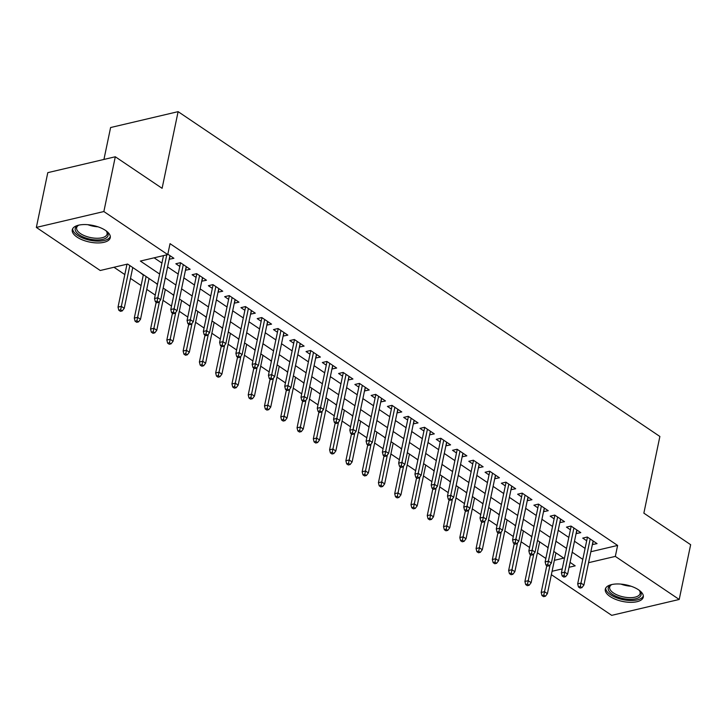 <?xml version="1.0" encoding="UTF-8"?>
<svg xmlns="http://www.w3.org/2000/svg" width="727" height="727" viewBox="0 0 727 727"><rect width="100%" height="100%" fill="white"/><g stroke="black" fill="none" stroke-linecap="round" stroke-linejoin="round"><path stroke-width="1.09" d="M105.497 230.404A19.402 8.47 11.8 0 1 110.259 237.72A19.402 8.47 11.8 0 1 97.245 242.936A19.402 8.47 11.8 0 1 77.035 237.102A19.402 8.47 11.8 0 1 72.273 229.777A19.402 8.47 11.8 0 1 85.286 224.561A19.402 8.47 11.8 0 1 105.497 230.404M638.524 589.797A19.402 8.47 11.8 0 1 643.286 597.112A19.402 8.47 11.8 0 1 630.273 602.329A19.402 8.47 11.8 0 1 610.062 596.494A19.402 8.47 11.8 0 1 605.3 589.179A19.402 8.47 11.8 0 1 618.313 583.963A19.402 8.47 11.8 0 1 638.524 589.797M103.934 159.449L110.604 127.534L178.115 111.649L659.88 436.473L643.858 513.153L690.65 544.696L679.209 599.466L611.698 615.351L551.366 574.675M113.975 267.263L124.817 274.579M130.487 278.405L141.093 285.557M146.763 289.373L155.233 295.089M163.039 300.351L171.508 306.067M179.315 311.32L187.784 317.036M195.59 322.297L204.06 328.013M211.866 333.275L220.336 338.982M228.142 344.244L236.611 349.96M244.417 355.221L252.887 360.928M260.693 366.19L269.163 371.906M276.969 377.168L285.438 382.884M293.245 388.145L301.714 393.852M309.52 399.114L317.99 404.83M325.796 410.092L334.266 415.799M342.072 421.06L350.541 426.776M358.347 432.038L366.817 437.754M374.623 443.007L383.093 448.723M390.899 453.984L399.368 459.7M407.175 464.962L415.644 470.669M423.45 475.931L431.92 481.647M439.726 486.908L448.195 492.615M456.002 497.877L464.471 503.593M472.277 508.855L480.747 514.571M488.553 519.832L497.023 525.539M504.829 530.801L513.298 536.517M521.105 541.779L529.574 547.486M537.38 552.747L545.85 558.463M157.505 284.221L127.607 264.055L100.235 270.499L36.35 227.424L103.861 211.539L167.746 254.614L140.375 261.057L159.631 274.043M103.861 211.539L115.302 156.768L47.791 172.653L36.35 227.424M169.182 259.266L173.898 258.294L167.828 254.205M185.458 270.244L190.174 269.272L180.405 262.683L175.843 263.756L179.796 266.418M201.733 281.213L206.45 280.24L196.681 273.661L192.119 274.733L196.072 277.396M218.009 292.19L222.726 291.218L212.956 284.63L208.395 285.702L212.348 288.365M234.285 303.168L239.001 302.187L229.232 295.607L224.67 296.68L228.623 299.342M250.561 314.137L255.277 313.164L245.508 306.576L240.946 307.657L244.899 310.32M266.836 325.114L271.553 324.142L261.784 317.554L257.222 318.626L261.175 321.289M283.112 336.083L287.828 335.111L278.059 328.531L273.497 329.604L277.45 332.266M299.388 347.061L304.104 346.088L294.335 339.5L289.773 340.572L293.726 343.235M315.663 358.029L320.38 357.057L310.611 350.478L306.049 351.55L310.002 354.213M331.939 369.007L336.656 368.035L326.886 361.446L322.325 362.519L326.278 365.19M348.215 379.985L352.931 379.012L343.162 372.424L338.6 373.496L342.553 376.159M364.491 390.953L369.207 389.981L359.438 383.402L354.876 384.474L358.829 387.137M380.766 401.931L385.474 400.959L375.714 394.37L371.152 395.443L375.105 398.105M397.042 412.9L401.749 411.927L391.989 405.348L387.427 406.42L391.38 409.083M413.318 423.877L418.025 422.905L408.265 416.317L403.703 417.389L407.656 420.052M429.593 434.855L434.301 433.874L424.541 427.294L419.979 428.367L423.932 431.029M445.869 445.824L450.576 444.851L440.816 438.263L436.255 439.344L440.208 442.007M462.145 456.801L466.852 455.829L457.092 449.241L452.53 450.313L456.483 452.976M478.421 467.77L483.128 466.798L473.368 460.218L468.806 461.291L472.759 463.953M494.696 478.748L499.404 477.775L489.644 471.187L485.082 472.259L489.035 474.922M510.972 489.716L515.679 488.744L505.919 482.165L501.357 483.237L505.31 485.9M527.248 500.694L531.955 499.722L522.195 493.133L517.633 494.206L521.586 496.877M543.523 511.672L548.231 510.699L538.471 504.111L533.909 505.183L537.862 507.846M559.799 522.64L564.506 521.668L554.746 515.089L550.185 516.161L554.138 518.824M576.075 533.618L580.782 532.646L571.022 526.057L566.46 527.13L570.413 529.792M546.64 546.595L548.058 547.913M530.365 535.626L531.782 536.944M514.089 524.649L515.507 525.966M497.813 513.68L499.231 514.998M481.538 502.702L482.955 504.02M465.262 491.725L466.679 493.042M448.986 480.756L450.404 482.074M432.71 469.778L434.128 471.096M416.435 458.81L417.852 460.127M400.159 447.832L401.577 449.15M383.883 436.854L385.301 438.181M367.608 425.886L369.025 427.203M351.332 414.908L352.749 416.226M335.056 403.939L336.474 405.257M318.78 392.962L320.198 394.279M302.505 381.993L303.922 383.311M286.229 371.015L287.647 372.333M269.953 360.038L271.371 361.355M253.678 349.069L255.095 350.387M237.402 338.091L238.82 339.409M221.126 327.123L222.544 328.44M204.85 316.145L206.268 317.463M188.575 305.167L189.992 306.494M172.299 294.199L173.717 295.516M156.023 283.221L157.441 284.539M139.748 272.252L143.301 275.006M554.365 560.326L563.734 558.118M133.241 267.863L132.687 267.854M590.86 551.738L617.614 545.441L170.036 243.663L167.746 254.614M154.115 257.821L161.921 263.083M167.592 266.909L178.197 274.061M183.867 277.878L194.472 285.029M200.143 288.855L210.748 296.007M216.419 299.824L227.024 306.976M232.695 310.802L243.3 317.953M248.97 321.779L259.575 328.931M265.246 332.748L275.851 339.9M281.522 343.726L292.127 350.877M297.797 354.694L308.402 361.846M314.073 365.672L324.678 372.824M330.349 376.641L340.954 383.801M346.625 387.618L357.23 394.77M362.9 398.596L373.505 405.748M379.176 409.565L389.781 416.716M395.452 420.542L406.057 427.694M411.727 431.511L422.332 438.672M428.003 442.489L438.608 449.64M444.279 453.466L454.884 460.618M460.554 464.435L471.16 471.587M476.83 475.413L487.435 482.564M493.106 486.381L503.711 493.533M509.382 497.359L519.987 504.511M525.657 508.327L536.262 515.488M541.933 519.305L552.538 526.457M558.209 530.283L568.814 537.435M574.484 541.251L585.09 548.403M592.351 544.587L597.058 543.614L587.298 537.035L582.736 538.107L586.689 540.77M115.302 156.768L162.103 188.32L178.115 111.649M617.614 545.441L615.324 556.4L679.209 599.466M588.57 562.689L615.324 556.4M165.302 277.859L175.907 285.011M181.577 288.837L192.182 295.989M197.853 299.806L208.458 306.958M214.129 310.783L224.734 317.935M230.404 321.752L241.01 328.904M246.68 332.73L257.285 339.882M262.956 343.707L273.561 350.859M279.232 354.676L289.837 361.828M295.507 365.654L306.112 372.806M311.783 376.622L322.388 383.774M328.059 387.6L338.664 394.752M344.334 398.569L354.94 405.73M360.61 409.546L371.215 416.698M376.886 420.524L387.491 427.676M393.162 431.493L403.767 438.645M409.437 442.47L420.042 449.622M425.713 453.439L436.318 460.591M441.989 464.417L452.594 471.569M458.264 475.394L468.87 482.546M474.54 486.363L485.145 493.515M490.816 497.341L501.421 504.493M507.092 508.309L517.697 515.461M523.367 519.287L533.972 526.439M539.643 530.256L550.248 537.417M555.919 541.233L566.524 548.385M572.194 552.211L582.8 559.363M569.041 567.287L575.184 565.842L570.068 562.389M564.397 558.572L553.792 551.42M548.122 547.595L537.517 540.443M531.846 536.626L521.241 529.465M515.57 525.648L504.965 518.496M499.295 514.671L488.689 507.519M483.019 503.702L472.414 496.55M466.743 492.724L456.138 485.572M450.467 481.756L439.862 474.604M434.192 470.778L423.587 463.626M417.916 459.8L407.311 452.648M401.64 448.832L391.035 441.68M385.365 437.854L374.759 430.702M369.089 426.885L358.484 419.733M352.813 415.908L342.208 408.756M336.537 404.939L325.932 397.778M320.262 393.961L309.657 386.809M303.986 382.984L293.381 375.832M287.71 372.015L277.105 364.863M271.435 361.037L260.829 353.885M255.159 350.069L244.554 342.908M238.883 339.091L228.278 331.939M222.607 328.113L212.002 320.961M206.332 317.145L195.727 309.993M190.056 306.167L179.451 299.015M173.78 295.198L163.175 288.046M552.075 571.277L562.244 568.887M593.259 541.052L592.496 544.687M576.984 530.083L576.22 533.718M560.708 519.105L559.944 522.74M544.432 508.128L543.669 511.772M528.156 497.159L527.393 500.794M511.881 486.181L511.117 489.816M495.605 475.213L494.842 478.848M479.329 464.235L478.566 467.87M463.054 453.266L462.29 456.901M446.778 442.289L446.014 445.924M430.502 431.311L429.739 434.955M414.226 420.342L413.472 423.977M397.951 409.365L397.196 413M381.675 398.396L380.921 402.031M365.399 387.418L364.645 391.053M349.124 376.441L348.369 380.085M332.848 365.472L332.094 369.107M316.572 354.494L315.818 358.129M300.296 343.526L299.542 347.161M284.021 332.548L283.266 336.183M267.745 321.57L266.991 325.214M251.469 310.602L250.715 314.237M235.194 299.624L234.439 303.268M218.918 288.655L218.164 292.29M202.642 277.678L201.888 281.313M186.366 266.709L185.612 270.344M170.091 255.731L169.336 259.366M587.443 537.135L577.683 583.854L580.964 583.081L590.179 538.98M580.291 586.544L578.465 586.971L580.101 588.07L581.918 587.643L580.291 586.544L580.964 583.081L583.899 585.062L593.114 540.952M577.683 583.854L578.465 586.971M581.918 587.643L583.899 585.062M541.978 595.558L543.605 596.658L545.432 596.222L543.796 595.131L541.978 595.558L541.188 592.441L544.478 591.669L547.404 593.641L555.928 552.856M543.796 595.131L550.103 564.734M541.188 592.441L546.795 565.615M547.404 593.641L545.432 596.222M639.078 590.179A16.794 7.334 11.8 0 1 639.76 590.915A16.794 7.334 11.8 0 1 633.59 599.157A16.794 7.334 11.8 0 1 612.343 594.295A16.794 7.334 11.8 0 1 611.016 584.908A16.794 7.334 11.8 0 1 611.934 584.508M611.68 584.608A15.549 6.788 -168.2 0 0 609.671 587.116A15.549 6.788 -168.2 0 0 613.479 592.978A15.549 6.788 -168.2 0 0 629.673 597.658A15.549 6.788 -168.2 0 0 640.105 593.477A15.549 6.788 -168.2 0 0 639.269 590.379M605.709 588.088A19.275 8.415 -168.2 0 0 610.516 594.722A19.275 8.415 -168.2 0 0 629.909 600.502A19.275 8.415 -168.2 0 0 643.34 595.949M106.051 230.786A16.794 7.334 11.8 0 1 106.733 231.522A16.794 7.334 11.8 0 1 107.305 236.966A16.794 7.334 11.8 0 1 86.458 238.211A16.794 7.334 11.8 0 1 75.962 227.033A16.794 7.334 11.8 0 1 77.989 225.515A16.794 7.334 11.8 0 1 78.907 225.116M78.652 225.216A15.549 6.788 -168.2 0 0 77.353 226.306A15.549 6.788 -168.2 0 0 76.644 227.724A15.549 6.788 -168.2 0 0 88.749 237.138A15.549 6.788 -168.2 0 0 106.369 235.503A15.549 6.788 -168.2 0 0 107.078 234.085A15.549 6.788 -168.2 0 0 106.242 230.977M72.682 228.696A19.275 8.415 -168.2 0 0 88.485 239.91A19.275 8.415 -168.2 0 0 109.623 237.702A19.275 8.415 -168.2 0 0 110.313 236.557M571.168 526.157L561.408 572.885L564.688 572.113L573.903 528.002M564.016 575.566L562.189 575.993L563.825 577.093L565.642 576.665L564.016 575.566L564.688 572.113L567.623 574.085L576.838 529.983M561.408 572.885L562.189 575.993M565.642 576.665L567.623 574.085M554.892 515.189L545.132 561.907L548.412 561.135L557.627 517.033M547.74 564.597L545.913 565.024L547.549 566.124L549.367 565.688L547.74 564.597L548.412 561.135L551.348 563.107L560.562 519.005M545.132 561.907L545.913 565.024M549.367 565.688L551.348 563.107M538.616 504.211L528.856 550.93L532.137 550.157L541.351 506.056M531.464 553.62L529.647 554.047L531.273 555.146L533.091 554.719L531.464 553.62L532.137 550.157L535.072 552.138L544.287 508.028M528.856 550.93L529.647 554.047M533.091 554.719L535.072 552.138M522.34 493.233L512.58 539.961L515.861 539.189L525.076 495.078M515.189 542.642L513.371 543.078L514.998 544.169L516.815 543.741L515.189 542.642L515.861 539.189L518.796 541.161L528.011 497.059M512.58 539.961L513.371 543.078M516.815 543.741L518.796 541.161M525.703 584.581L527.329 585.68L529.156 585.253L527.52 584.154L525.703 584.581L524.912 581.473L528.202 580.7L531.128 582.672L539.652 541.879M527.52 584.154L533.827 553.765M524.912 581.473L530.519 554.637M531.128 582.672L529.156 585.253M509.427 573.612L511.054 574.712L512.88 574.275L511.245 573.185L509.427 573.612L508.636 570.495L511.926 569.723L514.852 571.695L523.376 530.91M511.245 573.185L517.551 542.787M508.636 570.495L514.243 543.669M514.852 571.695L512.88 574.275M493.151 562.634L494.778 563.734L496.605 563.307L494.969 562.207L493.151 562.634L492.361 559.517L495.65 558.745L498.577 560.726L507.101 519.932M494.969 562.207L501.276 531.819M492.361 559.517L497.968 532.691M498.577 560.726L496.605 563.307M476.876 551.666L478.502 552.756L480.329 552.329L478.693 551.23L476.876 551.666L476.085 548.549L479.375 547.776L482.301 549.748L490.825 508.964M478.693 551.23L485 520.841M476.085 548.549L481.692 521.722M482.301 549.748L480.329 552.329M506.065 482.265L496.305 528.983L499.585 528.211L508.8 484.109M498.913 531.673L497.095 532.1L498.722 533.2L500.539 532.773L498.913 531.673L499.585 528.211L502.521 530.192L511.735 486.081M496.305 528.983L497.095 532.1M500.539 532.773L502.521 530.192M460.6 540.688L462.227 541.788L464.053 541.361L462.417 540.261L460.6 540.688L459.809 537.571L463.099 536.799L466.025 538.78L474.549 497.986M462.417 540.261L468.724 509.872M459.809 537.571L465.416 510.745M466.025 538.78L464.053 541.361M489.789 471.287L480.029 518.015L483.31 517.242L492.524 473.132M482.637 520.696L480.82 521.132L482.446 522.222L484.264 521.795L482.637 520.696L483.31 517.242L486.245 519.214L495.46 475.113M480.029 518.015L480.82 521.132M484.264 521.795L486.245 519.214M444.324 529.71L445.951 530.81L447.777 530.383L446.142 529.283L444.324 529.71L443.534 526.602L446.823 525.83L449.749 527.802L458.274 487.017M446.142 529.283L452.448 498.895M443.534 526.602L449.141 499.767M449.749 527.802L447.777 530.383M473.513 460.318L463.753 507.037L467.034 506.265L476.249 462.163M466.361 509.727L464.544 510.154L466.171 511.254L467.988 510.817L466.361 509.727L467.034 506.265L469.969 508.237L479.184 464.135M463.753 507.037L464.544 510.154M467.988 510.817L469.969 508.237M428.049 518.742L429.675 519.841L431.502 519.405L429.866 518.315L428.049 518.742L427.258 515.625L430.548 514.852L433.474 516.824L441.998 476.04M429.866 518.315L436.173 487.917M427.258 515.625L432.865 488.798M433.474 516.824L431.502 519.405M457.238 449.341L447.478 496.068L450.758 495.296L459.973 451.185M450.086 498.749L448.268 499.176L449.895 500.276L451.712 499.849L450.086 498.749L450.758 495.296L453.693 497.268L462.908 453.166M447.478 496.068L448.268 499.176M451.712 499.849L453.693 497.268M411.773 507.764L413.399 508.864L415.226 508.437L413.59 507.337L411.773 507.764L410.982 504.647L414.272 503.875L417.198 505.856L425.722 465.062M413.59 507.337L419.897 476.948M410.982 504.647L416.589 477.821M417.198 505.856L415.226 508.437M440.962 438.363L431.202 485.091L434.482 484.318L443.697 440.217M433.81 487.781L431.992 488.208L433.619 489.307L435.437 488.871L433.81 487.781L434.482 484.318L437.418 486.29L446.632 442.189M431.202 485.091L431.992 488.208M435.437 488.871L437.418 486.29M395.497 496.795L397.124 497.886L398.95 497.459L397.315 496.359L395.497 496.795L394.706 493.678L397.996 492.906L400.922 494.878L409.446 454.093M397.315 496.359L403.621 465.971M394.706 493.678L400.313 466.852M400.922 494.878L398.95 497.459M424.686 427.394L414.926 474.113L418.207 473.341L427.421 429.239M417.534 476.803L415.717 477.23L417.343 478.33L419.161 477.903L417.534 476.803L418.207 473.341L421.142 475.322L430.357 431.211M414.926 474.113L415.717 477.23M419.161 477.903L421.142 475.322M379.221 485.818L380.848 486.917L382.675 486.49L381.039 485.391L379.221 485.818L378.431 482.701L381.72 481.928L384.647 483.909L393.171 443.116M381.039 485.391L387.346 455.002M378.431 482.701L384.038 455.874M384.647 483.909L382.675 486.49M408.41 416.417L398.65 463.144L401.94 462.372L411.146 418.261M401.259 465.825L399.441 466.261L401.068 467.352L402.885 466.925L401.259 465.825L401.94 462.372L404.866 464.344L414.081 420.242M398.65 463.144L399.441 466.261M402.885 466.925L404.866 464.344M362.946 474.849L364.572 475.94L366.399 475.513L364.763 474.413L362.946 474.849L362.155 471.732L365.445 470.96L368.371 472.932L376.895 432.147M364.763 474.413L371.07 444.024M362.155 471.732L367.762 444.897M368.371 472.932L366.399 475.513M392.135 405.448L382.375 452.167L385.664 451.394L394.87 407.293M384.983 454.857L383.165 455.284L384.792 456.383L386.61 455.956L384.983 454.857L385.664 451.394L388.591 453.375L397.805 409.265M382.375 452.167L383.165 455.284M386.61 455.956L388.591 453.375M346.67 463.871L348.297 464.971L350.123 464.535L348.487 463.444L346.67 463.871L345.879 460.754L349.169 459.982L352.095 461.954L360.619 421.169M348.487 463.444L354.794 433.047M345.879 460.754L351.486 433.928M352.095 461.954L350.123 464.535M330.394 452.894L332.021 453.993L333.847 453.566L332.221 452.467L330.394 452.894L329.604 449.786L332.893 449.013L335.819 450.985L344.344 410.192M332.221 452.467L338.518 422.078M329.604 449.786L335.211 422.95M335.819 450.985L333.847 453.566M314.119 441.925L315.745 443.025L317.572 442.589L315.945 441.498L314.119 441.925L313.328 438.808L316.618 438.036L319.544 440.008L328.068 399.223M315.945 441.498L322.243 411.1M313.328 438.808L318.935 411.982M319.544 440.008L317.572 442.589M375.859 394.47L366.099 441.198L369.389 440.426L378.594 396.315M368.707 443.879L366.89 444.306L368.516 445.406L370.334 444.979L368.707 443.879L369.389 440.426L372.315 442.398L381.53 398.296M366.099 441.198L366.89 444.306M370.334 444.979L372.315 442.398M359.583 383.502L349.823 430.22L353.113 429.448L362.319 385.346M352.431 432.91L350.614 433.337L352.241 434.437L354.058 434.001L352.431 432.91L353.113 429.448L356.039 431.42L365.254 387.318M349.823 430.22L350.614 433.337M354.058 434.001L356.039 431.42M343.308 372.524L333.548 419.243L336.837 418.47L346.043 374.369M336.156 421.933L334.338 422.36L335.965 423.459L337.782 423.032L336.156 421.933L336.837 418.47L339.763 420.451L348.978 376.341M333.548 419.243L334.338 422.36M337.782 423.032L339.763 420.451M297.843 430.947L299.469 432.047L301.296 431.62L299.669 430.52L297.843 430.947L297.052 427.83L300.342 427.058L303.268 429.039L311.792 388.245M299.669 430.52L305.967 400.132M297.052 427.83L302.659 401.004M303.268 429.039L301.296 431.62M327.032 361.546L317.272 408.274L320.562 407.502L329.767 363.391M319.88 410.955L318.062 411.391L319.689 412.482L321.507 412.055L319.88 410.955L320.562 407.502L323.488 409.474L332.702 365.372M317.272 408.274L318.062 411.391M321.507 412.055L323.488 409.474M281.567 419.979L283.194 421.069L285.02 420.642L283.394 419.543L281.567 419.979L280.776 416.862L284.066 416.089L286.992 418.061L295.516 377.277M283.394 419.543L289.691 389.154M280.776 416.862L286.383 390.035M286.992 418.061L285.02 420.642M310.756 350.578L300.996 397.296L304.286 396.524L313.491 352.422M303.604 399.986L301.787 400.413L303.413 401.513L305.231 401.086L303.604 399.986L304.286 396.524L307.212 398.505L316.427 354.394M300.996 397.296L301.787 400.413M305.231 401.086L307.212 398.505M265.291 409.001L266.918 410.101L268.745 409.674L267.118 408.574L265.291 409.001L264.501 405.884L267.79 405.112L270.717 407.093L279.241 366.299M267.118 408.574L273.416 378.185M264.501 405.884L270.108 379.058M270.717 407.093L268.745 409.674M294.48 339.6L284.72 386.328L288.01 385.555L297.216 341.445M287.329 389.009L285.511 389.445L287.138 390.535L288.964 390.108L287.329 389.009L288.01 385.555L290.936 387.527L300.151 343.426M284.72 386.328L285.511 389.445M288.964 390.108L290.936 387.527M249.016 398.023L250.642 399.123L252.469 398.696L250.842 397.596L249.016 398.023L248.225 394.915L251.515 394.143L254.441 396.115L262.965 355.33M250.842 397.596L257.14 367.208M248.225 394.915L253.832 368.08M254.441 396.115L252.469 398.696M278.205 328.631L268.445 375.35L271.734 374.578L280.94 330.476M271.053 378.04L269.235 378.467L270.862 379.567L272.689 379.13L271.053 378.04L271.734 374.578L274.661 376.55L283.875 332.448M268.445 375.35L269.235 378.467M272.689 379.13L274.661 376.55M232.74 387.055L234.367 388.154L236.193 387.718L234.567 386.628L232.74 387.055L231.949 383.938L235.239 383.165L238.165 385.137L246.689 344.353M234.567 386.628L240.864 356.23M231.949 383.938L237.556 357.111M238.165 385.137L236.193 387.718M261.929 317.654L252.169 364.381L255.459 363.609L264.664 319.498M254.777 367.062L252.96 367.489L254.586 368.589L256.413 368.162L254.777 367.062L255.459 363.609L258.385 365.581L267.6 321.47M252.169 364.381L252.96 367.489M256.413 368.162L258.385 365.581M216.464 376.077L218.091 377.177L219.917 376.75L218.291 375.65L216.464 376.077L215.674 372.96L218.963 372.188L221.889 374.169L230.414 333.375M218.291 375.65L224.588 345.261M215.674 372.96L221.281 346.134M221.889 374.169L219.917 376.75M245.653 306.676L235.893 353.404L239.183 352.631L248.389 308.53M238.501 356.094L236.684 356.521L238.311 357.62L240.137 357.184L238.501 356.094L239.183 352.631L242.109 354.603L251.324 310.502M235.893 353.404L236.684 356.521M240.137 357.184L242.109 354.603M200.189 365.108L201.815 366.199L203.642 365.772L202.015 364.672L200.189 365.108L199.398 361.991L202.688 361.219L205.614 363.191L214.138 322.406M202.015 364.672L208.313 334.284M199.398 361.991L205.005 335.165M205.614 363.191L203.642 365.772M229.378 295.707L219.618 342.426L222.907 341.654L232.122 297.552M222.226 345.116L220.408 345.543L222.035 346.643L223.861 346.216L222.226 345.116L222.907 341.654L225.833 343.635L235.048 299.524M219.618 342.426L220.408 345.543M223.861 346.216L225.833 343.635M183.913 354.131L185.539 355.23L187.366 354.803L185.739 353.704L183.913 354.131L183.122 351.014L186.412 350.241L189.338 352.222L197.862 311.429M185.739 353.704L192.037 323.315M183.122 351.014L188.729 324.187M189.338 352.222L187.366 354.803M213.102 284.73L203.342 331.457L206.632 330.685L215.846 286.574M205.95 334.138L204.133 334.574L205.759 335.665L207.586 335.238L205.95 334.138L206.632 330.685L209.558 332.657L218.772 288.555M203.342 331.457L204.133 334.574M207.586 335.238L209.558 332.657M196.826 273.761L187.066 320.48L190.356 319.707L199.571 275.606M189.674 323.17L187.857 323.597L189.483 324.696L191.31 324.269L189.674 323.17L190.356 319.707L193.282 321.688L202.497 277.578M187.066 320.48L187.857 323.597M191.31 324.269L193.282 321.688M180.55 262.783L170.79 309.511L174.08 308.739L183.295 264.628M173.399 312.192L171.581 312.619L173.208 313.719L175.034 313.292L173.399 312.192L174.08 308.739L177.006 310.711L186.221 266.609M170.79 309.511L171.581 312.619M175.034 313.292L177.006 310.711M167.637 343.162L169.264 344.253L171.09 343.826L169.464 342.726L167.637 343.162L166.846 340.045L170.136 339.273L173.062 341.245L181.586 300.46M169.464 342.726L175.761 312.337M166.846 340.045L172.453 313.21M173.062 341.245L171.09 343.826M151.361 332.184L152.988 333.284L154.815 332.848L153.188 331.757L151.361 332.184L150.571 329.067L153.86 328.295L156.787 330.267L165.311 289.482M153.188 331.757L159.486 301.36M150.571 329.067L156.178 302.241M156.787 330.267L154.815 332.848M135.086 321.207L136.712 322.306L138.539 321.879L136.912 320.78L135.086 321.207L134.295 318.099L137.585 317.326L140.511 319.298L149.035 278.505M136.912 320.78L146.1 276.533M134.295 318.099L143.364 274.688M140.511 319.298L138.539 321.879M163.484 255.613L154.515 298.533L157.804 297.761L166.765 254.841M157.123 301.223L155.305 301.65L156.932 302.75L158.759 302.314L157.123 301.223L157.804 297.761L160.731 299.733L169.945 255.631M154.515 298.533L155.305 301.65M158.759 302.314L160.731 299.733M118.81 310.238L120.437 311.338L122.263 310.902L120.637 309.811L118.81 310.238L118.019 307.121L121.309 306.349L124.235 308.321L132.759 267.536M120.637 309.811L129.824 265.555M118.019 307.121L126.989 264.201M124.235 308.321L122.263 310.902M631 586.207A15.549 6.788 11.8 0 1 620.922 584.099M97.972 226.806A15.549 6.788 11.8 0 1 87.894 224.707"/></g></svg>
